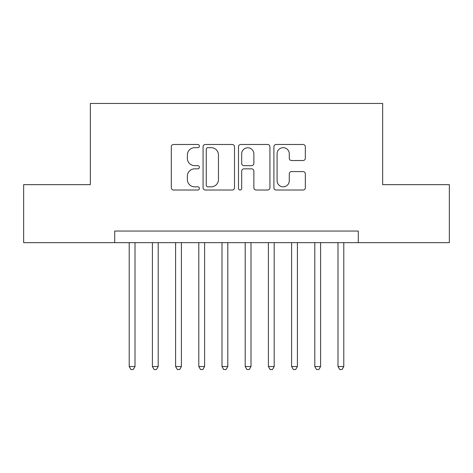 <?xml version="1.0" encoding="UTF-8"?>
<svg xmlns="http://www.w3.org/2000/svg" width="473" height="473" viewBox="0 0 473 473"><rect width="100%" height="100%" fill="white"/><g stroke="black" fill="none" stroke-linecap="round" stroke-linejoin="round"><path stroke-width="0.71" d="M199.381 146.074A1.596 1.596 0 0 0 197.791 144.478L173.597 144.478A2.276 2.276 0 0 0 171.315 146.754L171.315 187.746A2.276 2.276 0 0 0 173.597 190.022L197.791 190.022A1.596 1.596 0 0 0 199.381 188.431A1.596 1.596 0 0 0 197.791 186.835L194.657 186.835A7.284 7.284 0 0 1 187.373 179.545L187.373 176.133A7.284 7.284 0 0 1 194.657 168.843L197.791 168.843A1.596 1.596 0 0 0 199.381 167.253A1.596 1.596 0 0 0 197.791 165.656L194.657 165.656A7.284 7.284 0 0 1 187.373 158.372L187.373 154.955A7.284 7.284 0 0 1 194.657 147.671L197.791 147.671A1.596 1.596 0 0 0 199.381 146.074M303.051 160.536A2.276 2.276 0 0 0 305.327 158.254L305.327 146.754A2.276 2.276 0 0 0 303.051 144.478L276.179 144.478A2.276 2.276 0 0 0 273.902 146.754L273.902 187.746A2.276 2.276 0 0 0 276.179 190.022L303.051 190.022A2.276 2.276 0 0 0 305.327 187.746L305.327 173.857A2.276 2.276 0 0 0 303.051 171.581L291.551 171.581A2.276 2.276 0 0 0 289.275 173.857L289.275 180.745A6.09 6.09 0 0 1 283.179 186.835A6.09 6.09 0 0 1 277.089 180.745L277.089 153.76A6.09 6.09 0 0 1 283.179 147.671A6.09 6.09 0 0 1 289.275 153.76L289.275 158.254A2.276 2.276 0 0 0 291.551 160.536L303.051 160.536M114.708 242.649L23.65 242.649L23.65 184.653L90.349 184.653L90.349 103.457L382.651 103.457L382.651 184.653L449.35 184.653L449.35 242.649L358.292 242.649L358.292 231.049L114.708 231.049L114.708 242.649L358.292 242.649M234.507 146.754A2.276 2.276 0 0 0 232.231 144.478L205.359 144.478A2.276 2.276 0 0 0 203.083 146.754L203.083 187.746A2.276 2.276 0 0 0 205.359 190.022L232.231 190.022A2.276 2.276 0 0 0 234.507 187.746L234.507 146.754M240.769 144.478L267.641 144.478A2.276 2.276 0 0 1 269.917 146.754L269.917 187.746A2.276 2.276 0 0 1 267.641 190.022L256.141 190.022A2.276 2.276 0 0 1 253.865 187.746L253.865 171.12A2.276 2.276 0 0 0 251.589 168.843L243.956 168.843A2.276 2.276 0 0 0 241.679 171.12L241.679 188.431A1.596 1.596 0 0 1 240.089 190.022A1.596 1.596 0 0 1 238.493 188.431L238.493 146.754A2.276 2.276 0 0 1 240.769 144.478M207.866 147.671A1.596 1.596 0 0 0 206.269 149.261L206.269 185.239A1.596 1.596 0 0 0 207.866 186.835L211.165 186.835A7.284 7.284 0 0 0 218.455 179.545L218.455 154.955A7.284 7.284 0 0 0 211.165 147.671L207.866 147.671M253.865 153.873A6.09 6.09 0 0 0 247.769 147.783A6.09 6.09 0 0 0 241.679 153.873L241.679 163.38A2.276 2.276 0 0 0 243.956 165.656L251.589 165.656A2.276 2.276 0 0 0 253.865 163.38L253.865 153.873M129.206 242.649L129.206 366.528L135.006 366.528L135.006 242.649M135.006 366.528L133.268 369.543L130.944 369.543L129.206 366.528M152.407 242.649L152.407 366.528L158.201 366.528L158.201 242.649M158.201 366.528L156.462 369.543L154.145 369.543L152.407 366.528M175.601 242.649L175.601 366.528L181.401 366.528L181.401 242.649M181.401 366.528L179.663 369.543L177.345 369.543L175.601 366.528M198.802 242.649L198.802 366.528L204.602 366.528L204.602 242.649M204.602 366.528L202.864 369.543L200.54 369.543L198.802 366.528M222.003 242.649L222.003 366.528L227.803 366.528L227.803 242.649M227.803 366.528L226.059 369.543L223.741 369.543L222.003 366.528M245.197 242.649L245.197 366.528L250.997 366.528L250.997 242.649M250.997 366.528L249.259 369.543L246.941 369.543L245.197 366.528M268.398 242.649L268.398 366.528L274.198 366.528L274.198 242.649M274.198 366.528L272.46 369.543L270.136 369.543L268.398 366.528M291.599 242.649L291.599 366.528L297.399 366.528L297.399 242.649M297.399 366.528L295.655 369.543L293.337 369.543L291.599 366.528M314.799 242.649L314.799 366.528L320.593 366.528L320.593 242.649M320.593 366.528L318.855 369.543L316.538 369.543L314.799 366.528M337.994 242.649L337.994 366.528L343.794 366.528L343.794 242.649M343.794 366.528L342.056 369.543L339.732 369.543L337.994 366.528"/></g></svg>
